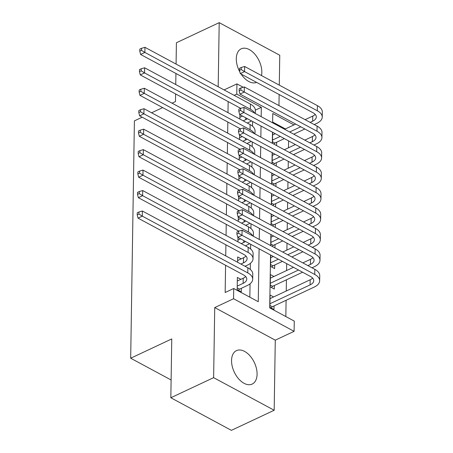 <?xml version="1.0" encoding="UTF-8"?>
<svg xmlns="http://www.w3.org/2000/svg" width="453" height="453" viewBox="0 0 453 453"><rect width="100%" height="100%" fill="white"/><g stroke="black" fill="none" stroke-linecap="round" stroke-linejoin="round"><path stroke-width="0.68" d="M257.083 374.223A18.471 11.121 64.8 0 0 250.033 355.899A18.471 11.121 64.8 0 0 236.466 350.633A18.471 11.121 64.8 0 0 231.557 360.48A18.471 11.121 64.8 0 0 238.606 378.81A18.471 11.121 64.8 0 0 252.174 384.076A18.471 11.121 64.8 0 0 257.083 374.223M261.5 75.555A18.471 11.121 64.8 0 0 261.828 72.418A18.471 11.121 64.8 0 0 254.773 54.094A18.471 11.121 64.8 0 0 241.206 48.828A18.471 11.121 64.8 0 0 236.296 58.675A18.471 11.121 64.8 0 0 239.909 72.067M270.549 254.977L269.722 307.881L294.269 321.098L294.105 331.33L233.555 298.731L233.714 288.499L258.261 301.715L259.093 248.81M275.277 340.169L214.728 307.576L213.623 377.655L170.832 397.751L231.387 430.35L274.178 410.254L275.277 340.169L294.105 331.33M278.963 105.594L279.139 94.524M279.286 85.13L279.756 55.249L219.201 22.65L218.193 86.749M285.843 316.562L286.098 300.282M286.245 291.007L286.421 279.818M286.568 270.549L286.675 263.657M286.891 250.084L286.998 243.193M287.208 229.626L287.315 222.734M287.53 209.167L287.638 202.27M287.853 188.703L287.961 181.812M288.176 168.244L288.284 161.347M288.493 147.78L288.606 140.889M213.623 377.655L274.178 410.254M176.075 64.077L176.41 42.746L219.201 22.65M240.883 279.32L237.361 277.423L237.168 289.699L241.256 291.902L241.313 288.323M241.206 258.861L237.678 256.964L237.599 262.27M237.989 237.446L237.921 241.811M238.306 216.987L238.238 221.347M238.629 196.523L238.561 200.889M238.952 176.064L238.884 180.424M239.275 155.6L239.207 159.966M239.592 135.141L239.524 139.501M276.562 145.572L276.619 142.248M276.245 166.03L276.296 162.712M275.922 186.494L275.973 183.171M275.6 206.953L275.651 203.635M275.277 227.417L275.333 224.093M274.96 247.876L275.011 244.558M270.718 255.067L270.543 266.398L274.631 268.601L274.688 265.016M273.94 276.477L270.413 274.58L270.22 286.857L274.308 289.059L274.365 285.481M285.401 128.924L272.638 122.055M272.649 132.299L272.474 143.369M272.327 152.757L272.151 163.827M272.004 173.222L271.828 184.292M271.681 193.68L271.511 204.75M271.364 214.144L271.188 225.215M271.041 234.603L270.866 245.673M273.618 296.942L270.09 295.045L269.897 307.321L273.991 309.524L274.048 305.939M228.153 101.585L227.984 112.655M227.836 122.044L227.661 133.114M227.514 142.508L227.338 153.578M227.191 162.967L227.015 174.037M226.868 183.431L226.698 194.501M226.551 203.89L226.375 214.96M226.228 224.354L226.053 235.424M225.905 244.813L225.73 255.883M225.583 265.277L225.158 292.519L233.714 288.499M249.841 297.179L250.05 283.821M250.277 269.422L250.373 263.363M250.6 248.957L250.673 244.275M250.917 228.499L250.99 223.81M251.239 208.035L251.313 203.352M251.562 187.576L251.636 182.887M251.885 167.112L251.959 162.429M252.202 146.653L252.276 141.965M252.525 126.189L252.598 121.506M239.914 114.677L239.847 119.043M170.832 397.751L171.761 338.929L130.679 358.221L171.115 379.988M130.679 358.221L134.405 120.866L142.191 117.214M214.728 307.576L233.555 298.731M234.156 95.345L236.766 94.116L236.93 83.89L243.216 87.27M224.082 89.921L236.93 83.89M172.061 103.182L175.487 101.574L175.605 93.93M175.753 84.541L175.928 73.471M162.661 107.599L151.591 112.797M293.957 124.903L272.774 113.499L272.627 122.814M272.48 132.208L272.304 143.278M272.157 152.667L271.981 163.737M271.834 173.131L271.664 184.201M271.517 193.59L271.341 204.66M271.194 214.054L271.019 225.124M270.871 234.512L270.696 245.583M261.171 116.648L261.319 107.333L236.766 94.116M259.241 239.416L259.416 228.346M259.563 218.952L259.739 207.887M259.886 198.493L260.056 187.423M260.209 178.035L260.379 166.964M260.526 157.57L260.702 146.5M260.849 137.112L261.024 126.042M255.35 110.136L261.319 107.333M241.104 74.049A18.471 11.121 64.8 0 0 256.619 82.401M243.182 120.838L245.702 119.654A11.84 5.963 -179.1 0 0 247.355 118.68M239.875 117.316L242.508 116.076M251.511 120.923A17.763 8.941 0.9 0 1 249.79 121.857L247.276 123.04M240.736 108.358L140.594 54.451L139.779 51.166L141.489 50.362L141.523 48.318L139.807 49.122L139.779 51.166M141.523 48.318L144.954 47.327L250.435 104.105A17.763 8.941 0.9 0 1 255.356 110.413L255.311 113.493M144.954 47.327L144.875 52.44L250.356 109.218A17.763 8.941 0.9 0 1 254.682 113.154M141.489 50.362L144.875 52.44L140.594 54.451M241.217 67.48L239.507 68.284L239.473 70.328L241.183 69.524L241.217 67.48L244.654 66.489L244.569 71.602L317.315 110.764A17.763 8.941 0.9 0 1 322.242 117.072A17.763 8.941 0.9 0 1 316.755 123.397L314.24 124.581M304.841 128.992L293.77 134.196M284.371 138.607L274.897 143.057L273.81 144.088M272.604 134.932L275.243 133.692M284.637 129.281L295.713 124.082M305.112 119.666L312.746 116.081A11.84 5.963 -179.1 0 0 315.214 114.399M272.525 140.051L280.277 136.404M289.677 131.993L300.752 126.789M310.146 122.378L312.661 121.194A11.84 5.963 -179.1 0 0 316.319 116.976A11.84 5.963 -179.1 0 0 313.04 112.774L240.294 73.612L239.473 70.328M244.654 66.489L317.4 105.645A17.763 8.941 0.9 0 1 322.321 111.953L322.242 117.072M241.183 69.524L244.569 71.602L240.294 73.612M272.496 141.772L274.897 143.057M242.859 141.296L245.379 140.119A11.84 5.963 -179.1 0 0 247.032 139.145M239.552 137.774L242.191 136.534M251.189 141.381A17.763 8.941 0.9 0 1 249.467 142.321L246.953 143.499M240.413 128.816L140.277 74.915L139.456 71.631L141.166 70.827L141.2 68.782L139.49 69.581L139.456 71.631M141.2 68.782L144.637 67.786L250.113 124.569A17.763 8.941 0.9 0 1 255.033 130.877L254.988 133.952M144.637 67.786L144.552 72.905L250.033 129.683A17.763 8.941 0.9 0 1 254.359 133.618M141.166 70.827L144.552 72.905L140.277 74.915M242.542 161.761L245.056 160.577A11.84 5.963 -179.1 0 0 246.709 159.603M239.229 158.239L241.868 156.998M250.871 161.846A17.763 8.941 0.9 0 1 249.15 162.78L246.63 163.963M240.09 149.28L139.954 95.373L139.133 92.089L140.843 91.285L140.877 89.241L139.167 90.045L139.133 92.089M140.877 89.241L144.314 88.25L249.79 145.028A17.763 8.941 0.9 0 1 254.716 151.336L254.665 154.416M144.314 88.25L144.235 93.363L249.711 150.141A17.763 8.941 0.9 0 1 254.037 154.077M140.843 91.285L144.235 93.363L139.954 95.373M242.219 182.219L244.733 181.041A11.84 5.963 -179.1 0 0 246.392 180.068M238.912 178.697L241.545 177.457M250.549 182.304A17.763 8.941 0.9 0 1 248.827 183.244L246.307 184.422M239.767 169.739L139.632 115.838L138.811 112.554L140.526 111.749L140.555 109.705L138.845 110.504L138.811 112.554M140.555 109.705L143.992 108.709L249.467 165.492A17.763 8.941 0.9 0 1 254.393 171.8L254.343 174.875M143.992 108.709L143.912 113.828L249.388 170.605A17.763 8.941 0.9 0 1 253.72 174.541M140.526 111.749L143.912 113.828L139.632 115.838M241.896 202.684L244.41 201.5A11.84 5.963 -179.1 0 0 246.07 200.526M238.589 199.161L241.223 197.921M250.226 202.768A17.763 8.941 0.9 0 1 248.504 203.703L245.99 204.886M239.45 190.203L139.309 136.296L138.493 133.012L140.203 132.208L140.237 130.164L138.522 130.968L138.493 133.012M140.237 130.164L143.669 129.173L249.15 185.951A17.763 8.941 0.9 0 1 254.071 192.259L254.025 195.339M143.669 129.173L143.59 134.286L249.065 191.064A17.763 8.941 0.9 0 1 253.397 195M140.203 132.208L143.59 134.286L139.309 136.296M240.894 87.939L239.184 88.743L239.15 90.793L240.866 89.988L240.894 87.939L244.331 86.948L244.252 92.061L316.998 131.223A17.763 8.941 0.9 0 1 321.919 137.531A17.763 8.941 0.9 0 1 316.432 143.861L313.918 145.039M304.518 149.456L293.448 154.654M284.048 159.071L274.575 163.522L273.487 164.547M272.287 155.396L274.92 154.156M284.32 149.745L295.39 144.541M304.79 140.13L312.423 136.54A11.84 5.963 -179.1 0 0 314.892 134.864M272.202 160.509L279.96 156.868M289.354 152.451L300.43 147.253M309.824 142.837L312.344 141.659A11.84 5.963 -179.1 0 0 316.001 137.44A11.84 5.963 -179.1 0 0 312.717 133.233L239.971 94.071L239.15 90.793M244.331 86.948L317.077 126.11A17.763 8.941 0.9 0 1 321.998 132.418L321.919 137.531M240.866 89.988L244.252 92.061L239.971 94.071M272.179 162.231L274.575 163.522M240.571 108.403L238.861 109.207L238.833 111.251L240.543 110.447L240.571 108.403L244.008 107.412L243.929 112.525L316.675 151.687A17.763 8.941 0.9 0 1 321.596 157.995A17.763 8.941 0.9 0 1 316.109 164.32L313.595 165.504M304.201 169.915L293.125 175.118M283.731 179.53L274.252 183.98L273.165 185.011M271.964 175.855L274.597 174.615M283.997 170.203L295.073 165.005M304.467 160.589L312.1 157.004A11.84 5.963 -179.1 0 0 314.575 155.322M271.885 180.974L279.637 177.327M289.031 172.916L300.107 167.712M309.507 163.301L312.021 162.117A11.84 5.963 -179.1 0 0 315.679 157.899A11.84 5.963 -179.1 0 0 312.394 153.692L239.648 114.535L238.833 111.251M244.008 107.412L316.755 146.568A17.763 8.941 0.9 0 1 321.681 152.876L321.596 157.995M240.543 110.447L243.929 112.525L239.648 114.535M271.857 182.695L274.252 183.98M240.254 128.862L238.538 129.666L238.51 131.715L240.22 130.911L240.254 128.862L243.686 127.871L243.606 132.984L316.353 172.146A17.763 8.941 0.9 0 1 321.279 178.454A17.763 8.941 0.9 0 1 315.792 184.784L313.272 185.962M303.878 190.379L292.802 195.577M283.408 199.994L273.929 204.445L272.848 205.469M271.641 196.319L274.28 195.079M283.674 190.668L294.75 185.464M304.144 181.053L311.777 177.463A11.84 5.963 -179.1 0 0 314.252 175.787M271.562 201.432L279.314 197.791M288.714 193.374L299.784 188.176M309.184 183.759L311.698 182.582A11.84 5.963 -179.1 0 0 315.356 178.363A11.84 5.963 -179.1 0 0 312.072 174.156L239.331 134.994L238.51 131.715M243.686 127.871L316.432 167.032A17.763 8.941 0.9 0 1 321.358 173.34L321.279 178.454M240.22 130.911L243.606 132.984L239.331 134.994M271.534 203.154L273.929 204.445M239.931 149.326L238.221 150.13L238.187 152.174L239.897 151.37L239.931 149.326L243.369 148.335L243.284 153.448L316.03 192.61A17.763 8.941 0.9 0 1 320.956 198.918A17.763 8.941 0.9 0 1 315.469 205.243L312.955 206.426M303.555 210.838L292.479 216.041M283.085 220.452L273.606 224.903L272.525 225.934M271.319 216.777L273.957 215.537M283.351 211.126L294.427 205.922M303.821 201.511L311.46 197.927A11.84 5.963 -179.1 0 0 313.929 196.245M271.239 221.896L278.991 218.25M288.391 213.839L299.467 208.635M308.861 204.224L311.375 203.04A11.84 5.963 -179.1 0 0 315.033 198.822A11.84 5.963 -179.1 0 0 311.755 194.614L239.008 155.458L238.187 152.174M243.369 148.335L316.115 187.491A17.763 8.941 0.9 0 1 321.035 193.799L320.956 198.918M239.897 151.37L243.284 153.448L239.008 155.458M271.211 223.618L273.606 224.903M241.574 223.142L244.093 221.964A11.84 5.963 -179.1 0 0 245.747 220.99M238.267 219.62L240.905 218.38M249.903 223.227A17.763 8.941 0.9 0 1 248.182 224.167L245.668 225.345M239.127 210.662L138.992 156.761L138.171 153.476L139.881 152.672L139.915 150.628L138.205 151.427L138.171 153.476M139.915 150.628L143.352 149.632L248.827 206.415A17.763 8.941 0.9 0 1 253.748 212.723L253.703 215.798M143.352 149.632L143.267 154.75L248.748 211.528A17.763 8.941 0.9 0 1 253.074 215.464M139.881 152.672L143.267 154.75L138.992 156.761M239.609 169.784L237.899 170.588L237.865 172.638L239.575 171.834L239.609 169.784L243.046 168.793L242.967 173.907L315.713 213.069A17.763 8.941 0.9 0 1 320.633 219.377A17.763 8.941 0.9 0 1 315.146 225.707L312.632 226.885M303.233 231.302L292.162 236.5M282.763 240.917L273.289 245.367L272.202 246.392M270.996 237.242L273.635 236.002M283.034 231.591L294.105 226.387M303.504 221.976L311.137 218.386A11.84 5.963 -179.1 0 0 313.606 216.71M270.917 242.355L278.674 238.714M288.068 234.297L299.144 229.099M308.538 224.682L311.058 223.505A11.84 5.963 -179.1 0 0 314.716 219.286A11.84 5.963 -179.1 0 0 311.432 215.079L238.686 175.917L237.865 172.638M243.046 168.793L315.792 207.955A17.763 8.941 0.9 0 1 320.713 214.263L320.633 219.377M239.575 171.834L242.967 173.907L238.686 175.917M270.888 244.076L273.289 245.367M241.256 243.606L243.771 242.423A11.84 5.963 -179.1 0 0 245.424 241.449M237.944 240.084L240.583 238.844M249.58 243.686A17.763 8.941 0.9 0 1 247.865 244.626L245.345 245.809M238.805 231.126L138.669 177.219L137.848 173.935L139.558 173.131L139.592 171.087L137.882 171.891L137.848 173.935M139.592 171.087L143.029 170.096L248.504 226.874A17.763 8.941 0.9 0 1 253.431 233.182L253.38 236.262M143.029 170.096L142.95 175.209L248.425 231.987A17.763 8.941 0.9 0 1 252.751 235.922M139.558 173.131L142.95 175.209L138.669 177.219M239.286 190.249L237.576 191.053L237.542 193.097L239.258 192.293L239.286 190.249L242.723 189.258L242.644 194.371L315.39 233.533A17.763 8.941 0.9 0 1 320.311 239.841A17.763 8.941 0.9 0 1 314.824 246.166L312.31 247.349M302.915 251.76L291.84 256.964M282.44 261.375L272.966 265.826L271.704 267.021M270.679 257.7L273.312 256.46M282.712 252.049L293.782 246.845M303.182 242.434L310.815 238.85A11.84 5.963 -179.1 0 0 313.289 237.168M270.6 262.819L278.352 259.173M287.746 254.762L298.821 249.558M308.221 245.147L310.735 243.963A11.84 5.963 -179.1 0 0 314.393 239.745A11.84 5.963 -179.1 0 0 311.109 235.537L238.363 196.381L237.542 193.097M242.723 189.258L315.469 228.414A17.763 8.941 0.9 0 1 320.39 234.722L320.311 239.841M239.258 192.293L242.644 194.371L238.363 196.381M270.571 264.541L272.966 265.826M240.934 264.065L243.448 262.887A11.84 5.963 -179.1 0 0 247.106 258.669A11.84 5.963 -179.1 0 0 243.822 254.461L138.346 197.684L137.525 194.399L139.241 193.595L139.269 191.551L137.559 192.349L137.525 194.399M237.627 260.543L243.527 257.768A11.84 5.963 -179.1 0 0 246.002 256.092M139.269 191.551L142.706 190.554L142.627 195.673L248.102 252.451A17.763 8.941 0.9 0 1 253.029 258.759A17.763 8.941 0.9 0 1 247.542 265.09L245.022 266.268M142.706 190.554L248.182 247.332A17.763 8.941 0.9 0 1 253.108 253.646L253.029 258.759M139.241 193.595L142.627 195.673L138.346 197.684M238.969 210.707L237.253 211.511L237.225 213.561L238.935 212.757L238.969 210.707L242.4 209.716L242.321 214.83L315.067 253.991A17.763 8.941 0.9 0 1 319.994 260.299A17.763 8.941 0.9 0 1 314.507 266.63L311.987 267.808M302.593 272.225L272.644 286.29L271.381 287.485M270.356 278.165L293.465 267.31M302.859 262.899L310.492 259.309A11.84 5.963 -179.1 0 0 312.966 257.632M270.277 283.278L298.499 270.022M307.898 265.605L310.413 264.427A11.84 5.963 -179.1 0 0 314.071 260.209A11.84 5.963 -179.1 0 0 310.786 256.002L238.04 216.84L237.225 213.561M242.4 209.716L315.146 248.878A17.763 8.941 0.9 0 1 320.073 255.186L319.994 260.299M238.935 212.757L242.321 214.83L238.04 216.84M270.248 284.999L272.644 286.29M237.225 286.12L243.125 283.346A11.84 5.963 -179.1 0 0 246.783 279.127A11.84 5.963 -179.1 0 0 243.504 274.92L138.023 218.142L137.208 214.858L138.918 214.054L138.952 212.01L137.236 212.814L137.208 214.858M237.304 281.007L243.21 278.233A11.84 5.963 -179.1 0 0 245.679 276.551M138.952 212.01L142.384 211.019L142.304 216.132L247.78 272.91A17.763 8.941 0.9 0 1 252.706 279.218A17.763 8.941 0.9 0 1 247.219 285.549L239.592 289.133L238.329 290.328M142.384 211.019L247.865 267.797A17.763 8.941 0.9 0 1 252.785 274.105L252.706 279.218M138.918 214.054L142.304 216.132L138.023 218.142M237.196 287.842L239.592 289.133M238.646 231.172L236.936 231.976L236.902 234.02L238.612 233.216L238.646 231.172L242.083 230.181L241.998 235.294L314.744 274.456A17.763 8.941 0.9 0 1 319.671 280.764A17.763 8.941 0.9 0 1 314.184 287.089L272.321 306.749L271.058 307.944M270.033 298.623L310.175 279.773A11.84 5.963 -179.1 0 0 312.644 278.091M269.954 303.742L310.09 284.886A11.84 5.963 -179.1 0 0 313.748 280.667A11.84 5.963 -179.1 0 0 310.469 276.46L237.723 237.304L236.902 234.02M242.083 230.181L314.829 269.337A17.763 8.941 0.9 0 1 319.75 275.645L319.671 280.764M238.612 233.216L241.998 235.294L237.723 237.304M269.926 305.464L272.321 306.749M245.73 117.808L245.702 119.654M250.435 104.105L250.356 109.218M312.746 116.081L312.661 121.194M317.4 105.645L317.315 110.764M245.407 138.267L245.379 140.119M250.113 124.569L250.033 129.683M245.084 158.731L245.056 160.577M249.79 145.028L249.711 150.141M244.762 179.19L244.733 181.041M249.467 165.492L249.388 170.605M244.444 199.654L244.41 201.5M249.15 185.951L249.065 191.064M312.423 136.54L312.344 141.659M317.077 126.11L316.998 131.223M312.1 157.004L312.021 162.117M316.755 146.568L316.675 151.687M311.777 177.463L311.698 182.582M316.432 167.032L316.353 172.146M311.46 197.927L311.375 203.04M316.115 187.491L316.03 192.61M244.122 220.113L244.093 221.964M248.827 206.415L248.748 211.528M311.137 218.386L311.058 223.505M315.792 207.955L315.713 213.069M243.799 240.577L243.771 242.423M248.504 226.874L248.425 231.987M310.815 238.85L310.735 243.963M315.469 228.414L315.39 233.533M243.527 257.768L243.448 262.887M248.182 247.332L248.102 252.451M310.492 259.309L310.413 264.427M315.146 248.878L315.067 253.991M243.21 278.233L243.125 283.346M247.865 267.797L247.78 272.91M310.175 279.773L310.09 284.886M314.829 269.337L314.744 274.456"/></g></svg>
